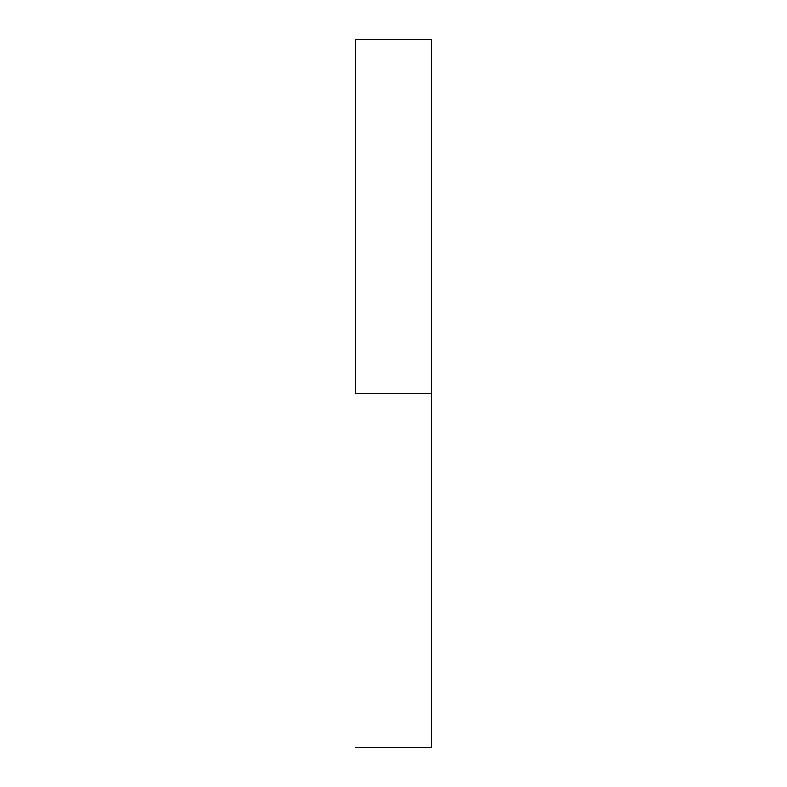 <?xml version="1.0" encoding="UTF-8"?>
<svg xmlns="http://www.w3.org/2000/svg" width="787" height="787" viewBox="0 0 787 787"><rect width="100%" height="100%" fill="white"/><g stroke="black" fill="none" stroke-linecap="round" stroke-linejoin="round"><path stroke-width="1.18" d="M355.724 393.5L431.276 393.5L431.276 39.35L431.276 393.5L355.724 393.5L355.724 39.35L355.724 393.5M431.276 747.65L431.276 393.5L431.276 747.65L355.724 747.65M355.724 39.35L431.276 39.35"/></g></svg>
